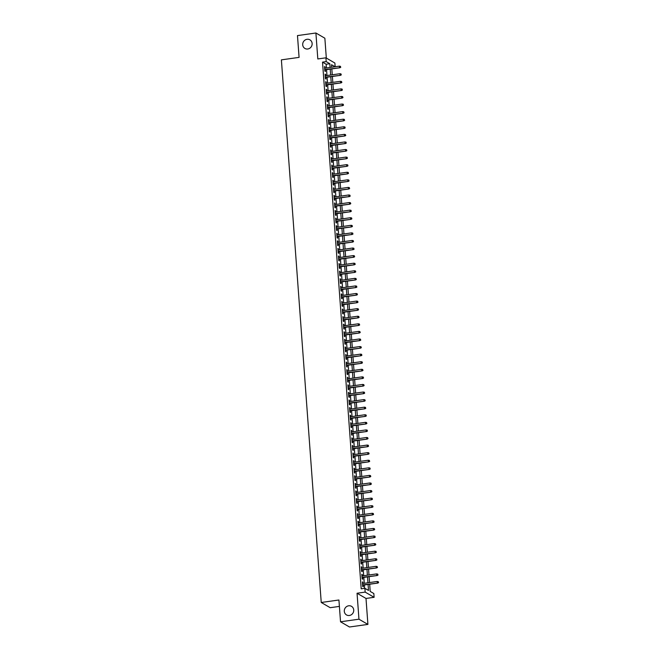 <?xml version="1.0" encoding="UTF-8"?>
<svg xmlns="http://www.w3.org/2000/svg" width="660" height="660" viewBox="0 0 660 660"><rect width="100%" height="100%" fill="white"/><g stroke="black" fill="none" stroke-linecap="round" stroke-linejoin="round"><path stroke-width="0.99" d="M348.661 605.789A4.975 4.645 120.2 0 1 353.611 611.523A4.975 4.645 120.2 0 1 346.516 614.938A4.975 4.645 120.2 0 1 348.661 605.789M307.065 39.295A4.975 4.645 120.2 0 1 312.015 45.028A4.975 4.645 120.2 0 1 304.912 48.444A4.975 4.645 120.2 0 1 307.065 39.295M369.674 584.232L370.202 591.418L373.832 593.53L374.113 597.316L365.161 592.102L364.881 588.316L368.511 590.428L368.074 584.455M366.003 598.455L357.052 593.241L358.957 619.195L340.527 621.786L349.478 627L367.909 624.409L366.003 598.455L374.113 597.316M339.397 606.4L330.19 607.695L321.238 602.481L281.391 59.862L299.079 57.379L297.478 35.59L315.909 33L317.815 58.954L325.924 57.816L334.876 63.03L335.148 66.734M326.32 58.047L324.86 38.214L315.909 33M358.957 619.195L367.909 624.409M363.058 583.465L362.365 581.897L362.695 586.443L363.305 586.798L363.182 585.139M362.505 575.891L362.414 574.67L361.804 574.315L362.142 578.861L362.744 579.216L362.629 577.566M361.944 568.309L361.251 566.742L361.581 571.288L362.191 571.634L362.068 569.984M361.391 560.736L360.698 559.16L361.028 563.706L361.63 564.061L361.515 562.411M360.83 553.154L360.137 551.578L360.475 556.132L361.078 556.479L360.954 554.829M360.277 545.572L359.584 544.005L359.914 548.551L360.517 548.905L360.401 547.247M359.716 537.999L359.024 536.423L359.362 540.969L359.964 541.324L359.84 539.674M359.164 530.417L358.471 528.85L358.801 533.395L359.403 533.742L359.287 532.092M358.603 522.836L358.52 521.623L357.91 521.268L358.248 525.814L358.85 526.168L358.726 524.518M358.05 515.262L357.357 513.686L357.687 518.24L358.298 518.587L358.174 516.937M357.489 507.68L357.406 506.459L356.796 506.113L357.134 510.659L357.736 511.013L357.613 509.355M356.936 500.107L356.243 498.531L356.573 503.077L357.184 503.431L357.06 501.781M356.383 492.525L356.293 491.304L355.682 490.957L356.02 495.503L356.623 495.85L356.499 494.2M355.822 484.943L355.129 483.376L355.459 487.921L356.07 488.276L355.946 486.626M355.27 477.37L355.179 476.149L354.568 475.794L354.907 480.34L355.509 480.694L355.393 479.044M354.709 469.788L354.016 468.22L354.354 472.766L354.956 473.121L354.832 471.463M354.156 462.214L353.463 460.639L353.793 465.185L354.395 465.539L354.28 463.889M353.595 454.633L352.902 453.065L353.24 457.611L353.842 457.957L353.719 456.308M353.042 447.051L352.349 445.483L352.679 450.029L353.281 450.384L353.166 448.734M352.481 439.478L352.399 438.257L351.788 437.902L352.126 442.447L352.729 442.802L352.605 441.152M351.928 431.896L351.236 430.328L351.565 434.874L352.176 435.229L352.052 433.57M351.367 424.322L351.285 423.101L350.674 422.746L351.013 427.292L351.615 427.647L351.491 425.997M350.815 416.74L350.122 415.165L350.452 419.719L351.062 420.065L350.938 418.415M350.262 409.159L349.561 407.591L349.899 412.137L350.501 412.492L350.377 410.834M349.701 401.585L349.008 400.01L349.338 404.555L349.948 404.91L349.825 403.26M349.148 394.003L349.058 392.782L348.447 392.436L348.785 396.982L349.387 397.337L349.272 395.678M348.587 386.43L347.894 384.854L348.224 389.4L348.835 389.755L348.711 388.105M348.034 378.848L347.341 377.272L347.671 381.826L348.274 382.173L348.158 380.523M347.474 371.266L346.78 369.699L347.119 374.245L347.721 374.599L347.597 372.941M346.921 363.693L346.228 362.117L346.558 366.663L347.16 367.018L347.045 365.368M346.36 356.111L345.667 354.544L346.005 359.089L346.607 359.436L346.483 357.786M345.807 348.529L345.114 346.962L345.444 351.508L346.046 351.862L345.931 350.212M345.246 340.956L345.163 339.735L344.553 339.38L344.891 343.934L345.493 344.281L345.37 342.631M344.693 333.374L344 331.807L344.33 336.352L344.941 336.707L344.817 335.049M344.132 325.801L344.05 324.58L343.439 324.225L343.777 328.771L344.38 329.125L344.256 327.475M343.579 318.219L342.887 316.651L343.216 321.197L343.827 321.544L343.703 319.894M343.027 310.637L342.325 309.07L342.664 313.615L343.266 313.97L343.142 312.32M342.466 303.064L341.773 301.488L342.103 306.042L342.713 306.388L342.589 304.738M341.913 295.482L341.822 294.261L341.212 293.914L341.55 298.46L342.152 298.815L342.037 297.157M341.352 287.909L340.659 286.333L340.997 290.878L341.599 291.233L341.476 289.583M340.799 280.327L340.106 278.759L340.436 283.305L341.038 283.651L340.923 282.001M340.238 272.745L339.545 271.177L339.883 275.723L340.486 276.078L340.362 274.428M339.685 265.171L338.992 263.596L339.322 268.141L339.925 268.496L339.809 266.846M339.125 257.59L339.042 256.369L338.432 256.022L338.77 260.568L339.372 260.923L339.248 259.264M338.572 250.016L337.879 248.44L338.209 252.986L338.819 253.341L338.695 251.691M338.011 242.434L337.928 241.213L337.318 240.859L337.656 245.413L338.258 245.759L338.135 244.109M337.458 234.853L336.765 233.285L337.095 237.831L337.705 238.186L337.582 236.536M336.905 227.279L336.814 226.058L336.204 225.703L336.542 230.249L337.144 230.604L337.021 228.954M336.344 219.697L335.651 218.13L335.981 222.676L336.592 223.03L336.468 221.372M335.791 212.124L335.701 210.903L335.09 210.548L335.428 215.094L336.031 215.449L335.915 213.799M335.23 204.542L334.537 202.966L334.867 207.52L335.478 207.867L335.354 206.217M334.678 196.96L333.985 195.393L334.315 199.939L334.917 200.293L334.801 198.635M334.117 189.387L333.424 187.811L333.762 192.357L334.364 192.712L334.24 191.062M333.564 181.805L332.871 180.238L333.201 184.783L333.803 185.13L333.688 183.48M333.003 174.232L332.31 172.656L332.648 177.202L333.25 177.556L333.127 175.906M332.45 166.65L331.757 165.074L332.087 169.628L332.689 169.975L332.574 168.325M331.889 159.068L331.807 157.856L331.196 157.501L331.534 162.046L332.137 162.401L332.013 160.743M331.337 151.495L330.643 149.919L330.974 154.465L331.584 154.819L331.46 153.169M330.775 143.913L330.693 142.692L330.082 142.345L330.421 146.891L331.023 147.238L330.899 145.588M330.223 136.331L329.53 134.764L329.86 139.31L330.47 139.664L330.346 138.014M329.67 128.758L329.579 127.537L328.969 127.182L329.307 131.736L329.909 132.082L329.786 130.432M329.109 121.176L328.416 119.608L328.746 124.154L329.356 124.509L329.233 122.851M328.556 113.602L328.465 112.381L327.855 112.027L328.193 116.573L328.796 116.927L328.68 115.277M327.995 106.021L327.302 104.453L327.64 108.999L328.243 109.345L328.119 107.695M327.442 98.439L326.75 96.871L327.079 101.417L327.682 101.772L327.566 100.122M326.882 90.865L326.188 89.29L326.527 93.835L327.129 94.19L327.005 92.54M326.329 83.284L325.636 81.716L325.966 86.262L326.568 86.617L326.452 84.959M325.768 75.71L325.685 74.489L325.075 74.134L325.413 78.68L326.015 79.035L325.891 77.385M326.42 67.963L326.147 64.243L322.517 62.122L361.193 588.836L364.881 588.316M364.633 588.349L364.386 584.974M364.262 583.3L363.825 577.393M363.701 575.718L363.272 569.819M363.149 568.144L362.711 562.237M362.596 560.563L362.159 554.664M362.035 552.981L361.606 547.082M361.482 545.408L361.045 539.5M360.921 537.826L360.492 531.927M360.368 530.252L359.931 524.345M359.807 522.67L359.378 516.772M359.254 515.089L358.817 509.19M358.693 507.515L358.264 501.608M358.141 499.933L357.703 494.035M357.58 492.36L357.151 486.453M357.027 484.778L356.59 478.871M356.474 477.196L356.037 471.298M355.913 469.623L355.484 463.716M355.361 462.041L354.923 456.142M354.799 454.468L354.37 448.561M354.247 446.886L353.81 440.979M353.686 439.304L353.257 433.406M353.133 431.731L352.696 425.824M352.572 424.149L352.143 418.25M352.019 416.567L351.582 410.668M351.458 408.994L351.029 403.087M350.905 401.412L350.468 395.513M350.344 393.838L349.915 387.932M349.792 386.257L349.354 380.358M349.239 378.675L348.802 372.776M348.678 371.101L348.249 365.195M348.125 363.52L347.688 357.621M347.564 355.946L347.135 350.039M347.012 348.364L346.574 342.466M346.45 340.783L346.022 334.884M345.898 333.209L345.46 327.302M345.337 325.627L344.908 319.729M344.784 318.054L344.347 312.147M344.223 310.472L343.794 304.565M343.67 302.89L343.233 296.992M343.117 295.317L342.68 289.41M342.557 287.735L342.127 281.837M342.004 280.162L341.566 274.255M341.443 272.58L341.014 266.673M340.89 264.998L340.453 259.099M340.329 257.425L339.9 251.518M339.776 249.843L339.339 243.944M339.215 242.269L338.786 236.362M338.662 234.688L338.225 228.781M338.101 227.106L337.673 221.207M337.549 219.532L337.111 213.625M336.988 211.951L336.559 206.052M336.435 204.369L335.998 198.47M335.882 196.795L335.445 190.888M335.321 189.214L334.892 183.315M334.768 181.64L334.331 175.733M334.207 174.058L333.778 168.16M333.655 166.477L333.217 160.578M333.094 158.903L332.665 152.996M332.541 151.321L332.104 145.423M331.98 143.748L331.551 137.841M331.427 136.166L330.99 130.267M330.866 128.584L330.437 122.686M330.313 121.011L329.876 115.104M329.761 113.429L329.323 107.531M329.2 105.856L328.771 99.949M328.647 98.274L328.21 92.367M328.086 90.692L327.657 84.793M327.533 83.119L327.096 77.212M326.972 75.537L326.543 69.638M325.215 68.128L324.522 66.561L324.852 71.107L325.462 71.453L325.339 69.803M357.052 593.241L365.161 592.102M322.517 62.122L326.197 61.611L325.924 57.816M340.527 621.786L338.926 599.998L321.238 602.481M335.033 66.751L331.526 64.705L331.708 67.221M331.832 68.896L332.26 74.794M332.384 76.469L332.822 82.376M332.945 84.051L333.374 89.95M333.498 91.624L333.935 97.531M334.059 99.206L334.488 105.113M334.612 106.788L335.049 112.687M335.173 114.361L335.602 120.268M335.725 121.943L336.163 127.842M336.286 129.517L336.715 135.424M336.839 137.099L337.276 143.005M337.392 144.68L337.829 150.579M337.953 152.254L338.382 158.161M338.506 159.835L338.943 165.734M339.067 167.417L339.496 173.316M339.62 174.991L340.057 180.898M340.18 182.572L340.609 188.471M340.733 190.146L341.171 196.053M341.294 197.728L341.723 203.626M341.847 205.31L342.284 211.208M342.408 212.883L342.837 218.79M342.961 220.465L343.398 226.363M343.522 228.038L343.951 233.945M344.075 235.62L344.512 241.519M344.627 243.202L345.064 249.1M345.188 250.775L345.617 256.682M345.741 258.357L346.178 264.256M346.302 265.93L346.731 271.837M346.855 273.512L347.292 279.419M347.416 281.094L347.845 286.993M347.968 288.667L348.406 294.575M348.529 296.249L348.959 302.148M349.082 303.823L349.519 309.73M349.643 311.404L350.072 317.311M350.196 318.986L350.633 324.885M350.749 326.56L351.186 332.467M351.31 334.141L351.739 340.04M351.862 341.723L352.3 347.622M352.423 349.297L352.852 355.204M352.976 356.878L353.413 362.777M353.537 364.452L353.966 370.359M354.09 372.034L354.527 377.933M354.651 379.615L355.08 385.514M355.204 387.189L355.641 393.096M355.765 394.771L356.194 400.669M356.317 402.344L356.755 408.251M356.878 409.926L357.308 415.825M357.431 417.508L357.868 423.406M357.984 425.081L358.421 430.988M358.545 432.663L358.974 438.562M359.098 440.236L359.535 446.143M359.659 447.818L360.088 453.725M360.212 455.4L360.649 461.299M360.772 462.973L361.201 468.88M361.325 470.555L361.762 476.454M361.886 478.129L362.315 484.036M362.439 485.71L362.876 491.617M363 493.292L363.429 499.191M363.553 500.866L363.99 506.773M364.105 508.447L364.543 514.346M364.666 516.021L365.096 521.928M365.219 523.603L365.656 529.51M365.78 531.184L366.209 537.083M366.333 538.758L366.77 544.665M366.894 546.34L367.323 552.238M367.447 553.921L367.884 559.82M368.008 561.495L368.437 567.402M368.56 569.077L368.998 574.976M369.121 576.65L369.55 582.557M330.099 67.444L329.827 63.723L326.197 61.611M367.95 582.78L367.513 576.881M367.389 575.207L366.96 569.299M366.836 567.625L366.399 561.718M366.275 560.043L365.846 554.144M365.722 552.469L365.285 546.562M365.161 544.888L364.733 538.989M364.609 537.306L364.171 531.407M364.048 529.732L363.619 523.826M363.495 522.151L363.058 516.252M362.942 514.577L362.505 508.67M362.381 506.995L361.952 501.097M361.828 499.414L361.391 493.515M361.267 491.84L360.838 485.933M360.715 484.258L360.277 478.36M360.154 476.685L359.725 470.778M359.601 469.103L359.164 463.204M359.04 461.521L358.611 455.623M358.487 453.948L358.05 448.041M357.926 446.366L357.497 440.467M357.373 438.793L356.936 432.886M356.812 431.211L356.383 425.312M356.26 423.629L355.822 417.73M355.707 416.056L355.27 410.149M355.146 408.474L354.717 402.575M354.593 400.9L354.156 394.993M354.032 393.319L353.603 387.412M353.479 385.737L353.042 379.838M352.918 378.163L352.489 372.257M352.366 370.582L351.928 364.683M351.805 363.008L351.376 357.101M351.252 355.426L350.815 349.519M350.691 347.845L350.262 341.946M350.138 340.271L349.701 334.364M349.585 332.689L349.148 326.791M349.024 325.108L348.596 319.209M348.472 317.534L348.034 311.627M347.911 309.952L347.482 304.054M347.358 302.379L346.921 296.472M346.797 294.797L346.368 288.899M346.244 287.215L345.807 281.317M345.683 279.642L345.254 273.735M345.13 272.06L344.693 266.161M344.57 264.487L344.14 258.58M344.017 256.905L343.579 251.006M343.456 249.323L343.027 243.424M342.903 241.75L342.466 235.843M342.35 234.168L341.913 228.269M341.789 226.595L341.36 220.688M341.236 219.013L340.799 213.106M340.675 211.431L340.246 205.532M340.123 203.857L339.685 197.95M339.562 196.276L339.133 190.377M339.009 188.702L338.572 182.795M338.448 181.12L338.019 175.213M337.895 173.539L337.458 167.64M337.334 165.965L336.905 160.058M336.781 158.383L336.344 152.485M336.229 150.802L335.791 144.903M335.668 143.228L335.239 137.321M335.115 135.646L334.678 129.748M334.554 128.073L334.125 122.166M334.001 120.491L333.564 114.593M333.44 112.91L333.011 107.011M332.887 105.336L332.45 99.429M332.326 97.754L331.897 91.855M331.774 90.181L331.337 84.274M331.213 82.599L330.784 76.7M330.66 75.017L330.223 69.118M326.147 64.243L329.827 63.723M324.555 66.99L325.124 66.907M325.108 74.572L325.685 74.489M325.669 82.145L326.238 82.063M326.221 89.727L326.791 89.644M326.774 97.3L327.352 97.226M327.335 104.882L327.904 104.8M327.888 112.464L328.465 112.381M328.449 120.037L329.018 119.955M329.002 127.619L329.579 127.537M329.563 135.193L330.132 135.118M330.115 142.774L330.693 142.692M330.676 150.356L331.246 150.274M331.229 157.93L331.807 157.856M331.79 165.511L332.359 165.429M332.343 173.085L332.912 173.011M332.896 180.667L333.473 180.584M333.457 188.249L334.026 188.166M334.01 195.822L334.587 195.748M334.57 203.404L335.14 203.321M335.123 210.986L335.701 210.903M335.684 218.559L336.253 218.476M336.237 226.141L336.814 226.058M336.798 233.714L337.367 233.64M337.351 241.296L337.928 241.213M337.912 248.878L338.481 248.795M338.464 256.451L339.042 256.369M339.025 264.033L339.595 263.95M339.578 271.606L340.147 271.532M340.131 279.188L340.709 279.106M340.692 286.77L341.261 286.688M341.245 294.343L341.822 294.261M341.806 301.925L342.375 301.843M342.358 309.499L342.936 309.424M342.92 317.08L343.489 316.998M343.472 324.662L344.05 324.58M344.033 332.236L344.602 332.153M344.586 339.817L345.163 339.735M345.147 347.391L345.716 347.317M345.7 354.973L346.269 354.89M346.252 362.554L346.83 362.472M346.813 370.128L347.383 370.054M347.366 377.71L347.944 377.627M347.927 385.283L348.496 385.209M348.48 392.865L349.058 392.782M349.041 400.447L349.61 400.364M349.594 408.02L350.171 407.946M350.155 415.602L350.724 415.519M350.707 423.184L351.285 423.101M351.268 430.757L351.838 430.675M351.821 438.339L352.399 438.257M352.382 445.912L352.951 445.838M352.935 453.494L353.504 453.412M353.488 461.076L354.065 460.993M354.049 468.649L354.618 468.567M354.601 476.231L355.179 476.149M355.162 483.805L355.732 483.731M355.715 491.386L356.293 491.304M356.276 498.968L356.846 498.886M356.829 506.542L357.406 506.459M357.39 514.123L357.959 514.041M357.943 521.697L358.52 521.623M358.504 529.279L359.073 529.196M359.057 536.861L359.626 536.778M359.609 544.434L360.187 544.36M360.17 552.016L360.739 551.933M360.723 559.589L361.3 559.515M361.284 567.171L361.853 567.088M361.837 574.753L362.414 574.67M362.398 582.326L362.967 582.252M324.761 69.886L339.925 67.757L324.745 69.572M340.519 67.122L340.469 66.363L340.519 67.122L339.487 67.501L339.388 66.14L324.637 68.211M339.925 67.757L340.766 67.262M340.469 66.363L339.388 66.14M325.322 77.459L340.477 75.331L325.298 77.154M341.08 74.704L341.022 73.945L341.08 74.704L340.048 75.083L339.95 73.714L325.198 75.784M340.477 75.331L341.319 74.844M341.022 73.945L339.95 73.714M325.875 85.041L341.038 82.912L325.858 84.727M341.632 82.277L341.583 81.518L341.632 82.277L340.601 82.657L340.502 81.296L325.751 83.366M341.038 82.912L341.88 82.418M341.583 81.518L340.502 81.296M326.436 92.623L341.591 90.494L326.411 92.309M342.193 89.859L342.136 89.1L342.193 89.859L341.162 90.238L341.055 88.877L326.312 90.948M341.591 90.494L342.433 89.999M342.136 89.1L341.055 88.877M326.989 100.196L342.152 98.068L326.964 99.891M342.746 97.432L342.697 96.674L342.746 97.432L341.715 97.82L341.616 96.451L326.865 98.522M342.152 98.068L342.994 97.573M342.697 96.674L341.616 96.451M327.55 107.778L342.705 105.649L327.525 107.464M343.307 105.014L343.249 104.255L343.307 105.014L342.276 105.394L342.169 104.032L327.426 106.103M342.705 105.649L343.546 105.154M343.249 104.255L342.169 104.032M328.102 115.36L343.266 113.231L328.078 115.046M343.86 112.596L343.802 111.837L343.86 112.596L342.829 112.975L342.73 111.606L327.979 113.677M343.266 113.231L344.099 112.736M343.802 111.837L342.73 111.606M328.663 122.933L343.819 120.805L328.639 122.62M344.421 120.169L344.363 119.41L344.421 120.169L343.382 120.549L343.283 119.188L328.54 121.258M343.819 120.805L344.66 120.31M344.363 119.41L343.283 119.188M329.216 130.515L344.38 128.386L329.191 130.201M344.974 127.751L344.916 126.992L344.974 127.751L343.942 128.131L343.843 126.769L329.092 128.84M344.38 128.386L345.213 127.892M344.916 126.992L343.843 126.769M329.769 138.088L344.933 135.96L329.752 137.783M345.535 135.325L345.477 134.574L345.535 135.325L344.495 135.713L344.396 134.343L329.653 136.414M344.933 135.96L345.774 135.465M345.477 134.574L344.396 134.343M330.33 145.67L345.493 143.542L330.305 145.357M346.087 142.906L346.03 142.148L346.087 142.906L345.056 143.286L344.957 141.925L330.206 143.995M345.493 143.542L346.327 143.047M346.03 142.148L344.957 141.925M330.883 153.252L346.046 151.124L330.866 152.938M346.64 150.488L346.591 149.729L346.64 150.488L345.609 150.868L345.51 149.498L330.759 151.569M346.046 151.124L346.888 150.629M346.591 149.729L345.51 149.498M331.444 160.825L346.607 158.697L331.419 160.512M347.201 158.062L347.143 157.303L347.201 158.062L346.17 158.441L346.071 157.08L331.32 159.151M346.607 158.697L347.44 158.202M347.143 157.303L346.071 157.08M331.996 168.407L347.16 166.279L331.98 168.094M347.754 165.643L347.704 164.885L347.754 165.643L346.723 166.023L346.624 164.662L331.873 166.732M347.16 166.279L348.001 165.784M347.704 164.885L346.624 164.662M332.558 175.981L347.713 173.852L332.533 175.675M348.315 173.217L348.257 172.466L348.315 173.217L347.284 173.605L347.185 172.235L332.434 174.306M347.713 173.852L348.554 173.365M348.257 172.466L347.185 172.235M333.11 183.562L348.274 181.434L333.085 183.249M348.868 180.799L348.818 180.04L348.868 180.799L347.837 181.178L347.737 179.817L332.986 181.888M348.274 181.434L349.115 180.939M348.818 180.04L347.737 179.817M333.671 191.144L348.826 189.016L333.647 190.831M349.429 188.38L349.371 187.621L349.429 188.38L348.397 188.76L348.29 187.399L333.548 189.461M348.826 189.016L349.668 188.521M349.371 187.621L348.29 187.399M334.224 198.718L349.387 196.589L334.199 198.404M349.981 195.954L349.924 195.195L349.981 195.954L348.95 196.333L348.851 194.972L334.1 197.043M349.387 196.589L350.229 196.094M349.924 195.195L348.851 194.972M334.785 206.299L349.94 204.171L334.76 205.986M350.542 203.536L350.485 202.777L350.542 203.536L349.503 203.915L349.404 202.554L334.661 204.625M349.94 204.171L350.782 203.676M350.485 202.777L349.404 202.554M335.338 213.873L350.501 211.745L335.313 213.568M351.095 211.109L351.037 210.358L351.095 211.109L350.064 211.497L349.965 210.127L335.214 212.198M350.501 211.745L351.334 211.258M351.037 210.358L349.965 210.127M335.899 221.455L351.054 219.326L335.874 221.141M351.656 218.691L351.599 217.932L351.656 218.691L350.617 219.071L350.518 217.709L335.775 219.78M351.054 219.326L351.895 218.831M351.599 217.932L350.518 217.709M336.451 229.036L351.615 226.908L336.427 228.723M352.209 226.273L352.151 225.514L352.209 226.273L351.178 226.652L351.079 225.291L336.328 227.362M351.615 226.908L352.448 226.413M352.151 225.514L351.079 225.291M337.004 236.61L352.168 234.482L336.988 236.297M352.762 233.846L352.712 233.087L352.762 233.846L351.73 234.234L351.632 232.864L336.889 234.935M352.168 234.482L353.009 233.986M352.712 233.087L351.632 232.864M337.565 244.192L352.729 242.063L337.54 243.878M353.323 241.428L353.265 240.669L353.323 241.428L352.291 241.808L352.192 240.446L337.441 242.517M352.729 242.063L353.562 241.568M353.265 240.669L352.192 240.446M338.118 251.765L353.281 249.637L338.101 251.46M353.875 249.01L353.826 248.251L353.875 249.01L352.844 249.389L352.745 248.02L337.994 250.09M353.281 249.637L354.123 249.15M353.826 248.251L352.745 248.02M338.679 259.347L353.834 257.218L338.654 259.034M354.436 256.583L354.379 255.824L354.436 256.583L353.405 256.963L353.306 255.601L338.555 257.672M353.834 257.218L354.676 256.724M354.379 255.824L353.306 255.601M339.232 266.929L354.395 264.8L339.215 266.615M354.989 264.165L354.94 263.406L354.989 264.165L353.958 264.545L353.859 263.183L339.108 265.254M354.395 264.8L355.237 264.305M354.94 263.406L353.859 263.183M339.793 274.502L354.948 272.374L339.768 274.197M355.55 271.738L355.492 270.979L355.55 271.738L354.519 272.126L354.412 270.757L339.669 272.827M354.948 272.374L355.789 271.879M355.492 270.979L354.412 270.757M340.346 282.084L355.509 279.955L340.321 281.771M356.103 279.32L356.053 278.561L356.103 279.32L355.072 279.7L354.973 278.338L340.222 280.409M355.509 279.955L356.35 279.46M356.053 278.561L354.973 278.338M340.906 289.666L356.062 287.537L340.882 289.352M356.664 286.902L356.606 286.143L356.664 286.902L355.633 287.281L355.525 285.912L340.783 287.983M356.062 287.537L356.903 287.042M356.606 286.143L355.525 285.912M341.459 297.239L356.623 295.111L341.435 296.926M357.217 294.475L357.159 293.716L357.217 294.475L356.185 294.855L356.087 293.494L341.335 295.564M356.623 295.111L357.456 294.616M357.159 293.716L356.087 293.494M342.02 304.821L357.175 302.692L341.995 304.507M357.778 302.057L357.72 301.298L357.778 302.057L356.738 302.437L356.639 301.075L341.897 303.146M357.175 302.692L358.017 302.197M357.72 301.298L356.639 301.075M342.573 312.394L357.736 310.266L342.548 312.089M358.33 309.631L358.273 308.88L358.33 309.631L357.299 310.018L357.2 308.649L342.449 310.72M357.736 310.266L358.57 309.771M358.273 308.88L357.2 308.649M343.126 319.976L358.289 317.848L343.109 319.663M358.891 317.212L358.834 316.453L358.891 317.212L357.852 317.592L357.753 316.231L343.01 318.301M358.289 317.848L359.131 317.353M358.834 316.453L357.753 316.231M343.687 327.558L358.85 325.429L343.662 327.245M359.444 324.794L359.387 324.035L359.444 324.794L358.413 325.174L358.314 323.804L343.563 325.875M358.85 325.429L359.683 324.935M359.387 324.035L358.314 323.804M344.239 335.132L359.403 333.003L344.223 334.818M359.997 332.368L359.947 331.609L359.997 332.368L358.966 332.747L358.867 331.386L344.116 333.457M359.403 333.003L360.245 332.508M359.947 331.609L358.867 331.386M344.8 342.713L359.964 340.585L344.776 342.4M360.558 339.95L360.5 339.19L360.558 339.95L359.527 340.329L359.428 338.968L344.677 341.038M359.964 340.585L360.797 340.09M360.5 339.19L359.428 338.968M345.353 350.287L360.517 348.158L345.337 349.981M361.111 347.523L361.061 346.772L361.111 347.523L360.079 347.911L359.98 346.541L345.229 348.612M360.517 348.158L361.358 347.663M361.061 346.772L359.98 346.541M345.914 357.868L361.07 355.74L345.889 357.555M361.672 355.105L361.614 354.346L361.672 355.105L360.64 355.484L360.541 354.123L345.79 356.194M361.07 355.74L361.911 355.245M361.614 354.346L360.541 354.123M346.467 365.45L361.63 363.322L346.442 365.137M362.224 362.686L362.175 361.927L362.224 362.686L361.193 363.066L361.094 361.697L346.343 363.767M361.63 363.322L362.472 362.827M362.175 361.927L361.094 361.697M347.028 373.024L362.183 370.895L347.003 372.71M362.786 370.26L362.728 369.501L362.786 370.26L361.754 370.639L361.647 369.278L346.904 371.349M362.183 370.895L363.025 370.4M362.728 369.501L361.647 369.278M347.581 380.605L362.744 378.477L347.556 380.292M363.338 377.842L363.28 377.083L363.338 377.842L362.307 378.221L362.208 376.86L347.457 378.931M362.744 378.477L363.586 377.982M363.28 377.083L362.208 376.86M348.142 388.179L363.297 386.05L348.117 387.874M363.899 385.415L363.841 384.664L363.899 385.415L362.86 385.803L362.761 384.433L348.018 386.504M363.297 386.05L364.138 385.564M363.841 384.664L362.761 384.433M348.695 395.761L363.858 393.632L348.67 395.447M364.452 392.997L364.394 392.238L364.452 392.997L363.421 393.376L363.322 392.015L348.571 394.086M363.858 393.632L364.691 393.137M364.394 392.238L363.322 392.015M349.255 403.342L364.411 401.214L349.231 403.029M365.013 400.579L364.955 399.82L365.013 400.579L363.974 400.958L363.874 399.597L349.132 401.668M364.411 401.214L365.252 400.719M364.955 399.82L363.874 399.597M349.808 410.916L364.972 408.787L349.784 410.602M365.566 408.152L365.508 407.393L365.566 408.152L364.534 408.532L364.435 407.171L349.685 409.241M364.972 408.787L365.805 408.292M365.508 407.393L364.435 407.171M350.361 418.498L365.524 416.369L350.344 418.184M366.118 415.734L366.069 414.975L366.118 415.734L365.087 416.113L364.988 414.752L350.245 416.823M365.524 416.369L366.366 415.874M366.069 414.975L364.988 414.752M350.922 426.071L366.085 423.943L350.897 425.766M366.679 423.308L366.622 422.557L366.679 423.308L365.648 423.695L365.549 422.326L350.798 424.396M366.085 423.943L366.919 423.456M366.622 422.557L365.549 422.326M351.475 433.653L366.638 431.524L351.458 433.339M367.232 430.889L367.183 430.13L367.232 430.889L366.201 431.269L366.102 429.907L351.351 431.978M366.638 431.524L367.48 431.029M367.183 430.13L366.102 429.907M352.036 441.235L367.191 439.106L352.011 440.921M367.793 438.471L367.736 437.712L367.793 438.471L366.762 438.851L366.663 437.489L351.912 439.56M367.191 439.106L368.033 438.611M367.736 437.712L366.663 437.489M352.588 448.808L367.752 446.68L352.572 448.495M368.346 446.044L368.296 445.285L368.346 446.044L367.315 446.432L367.216 445.063L352.465 447.133M367.752 446.68L368.593 446.185M368.296 445.285L367.216 445.063M353.149 456.39L368.305 454.261L353.125 456.077M368.907 453.626L368.849 452.867L368.907 453.626L367.876 454.006L367.768 452.644L353.026 454.715M368.305 454.261L369.146 453.766M368.849 452.867L367.768 452.644M353.702 463.963L368.866 461.835L353.677 463.658M369.46 461.208L369.41 460.449L369.46 461.208L368.428 461.587L368.329 460.218L353.578 462.289M368.866 461.835L369.707 461.348M369.41 460.449L368.329 460.218M354.263 471.545L369.418 469.417L354.238 471.232M370.021 468.781L369.963 468.022L370.021 468.781L368.989 469.161L368.882 467.8L354.139 469.87M369.418 469.417L370.26 468.922M369.963 468.022L368.882 467.8M354.816 479.127L369.979 476.998L354.791 478.813M370.573 476.363L370.516 475.604L370.573 476.363L369.542 476.743L369.443 475.382L354.692 477.452M369.979 476.998L370.813 476.504M370.516 475.604L369.443 475.382M355.377 486.701L370.532 484.572L355.352 486.395M371.135 483.937L371.077 483.178L371.135 483.937L370.095 484.324L369.996 482.955L355.253 485.026M370.532 484.572L371.374 484.077M371.077 483.178L369.996 482.955M355.93 494.282L371.093 492.154L355.905 493.969M371.687 491.518L371.629 490.76L371.687 491.518L370.656 491.898L370.557 490.537L355.806 492.608M371.093 492.154L371.926 491.659M371.629 490.76L370.557 490.537M356.483 501.864L371.646 499.736L356.466 501.55M372.248 499.1L372.19 498.341L372.248 499.1L371.209 499.48L371.11 498.11L356.367 500.181M371.646 499.736L372.487 499.24M372.19 498.341L371.11 498.11M357.043 509.438L372.207 507.309L357.019 509.124M372.801 506.674L372.743 505.915L372.801 506.674L371.77 507.053L371.671 505.692L356.92 507.763M372.207 507.309L373.04 506.814M372.743 505.915L371.671 505.692M357.596 517.019L372.76 514.891L357.58 516.706M373.354 514.255L373.304 513.496L373.354 514.255L372.322 514.635L372.224 513.274L357.472 515.344M372.76 514.891L373.601 514.396M373.304 513.496L372.224 513.274M358.157 524.593L373.321 522.464L358.132 524.288M373.915 521.829L373.857 521.078L373.915 521.829L372.883 522.217L372.784 520.847L358.034 522.918M373.321 522.464L374.154 521.969M373.857 521.078L372.784 520.847M358.71 532.174L373.873 530.046L358.693 531.861M374.467 529.411L374.418 528.652L374.467 529.411L373.436 529.79L373.337 528.429L358.586 530.5M373.873 530.046L374.715 529.551M374.418 528.652L373.337 528.429M359.271 539.756L374.426 537.628L359.246 539.443M375.028 536.992L374.971 536.233L375.028 536.992L373.997 537.372L373.898 536.003L359.147 538.073M374.426 537.628L375.268 537.133M374.971 536.233L373.898 536.003M359.824 547.33L374.987 545.201L359.799 547.016M375.581 544.566L375.532 543.807L375.581 544.566L374.55 544.945L374.451 543.584L359.7 545.655M374.987 545.201L375.829 544.706M375.532 543.807L374.451 543.584M360.385 554.911L375.54 552.783L360.36 554.598M376.142 552.148L376.084 551.389L376.142 552.148L375.111 552.527L375.004 551.166L360.261 553.237M375.54 552.783L376.382 552.288M376.084 551.389L375.004 551.166M360.938 562.485L376.101 560.356L360.913 562.18M376.695 559.721L376.637 558.97L376.695 559.721L375.664 560.109L375.565 558.739L360.814 560.81M376.101 560.356L376.942 559.87M376.637 558.97L375.565 558.739M361.498 570.067L376.654 567.938L361.474 569.753M377.256 567.303L377.198 566.544L377.256 567.303L376.216 567.683L376.117 566.321L361.375 568.392M376.654 567.938L377.495 567.443M377.198 566.544L376.117 566.321M362.051 577.648L377.215 575.52L362.026 577.335M377.809 574.885L377.751 574.126L377.809 574.885L376.777 575.264L376.678 573.903L361.927 575.965M377.215 575.52L378.048 575.025M377.751 574.126L376.678 573.903M362.612 585.222L377.767 583.093L362.587 584.909M378.37 582.458L378.312 581.699L378.37 582.458L377.33 582.838L377.231 581.476L362.488 583.547M377.767 583.093L378.609 582.598M378.312 581.699L377.231 581.476"/></g></svg>
